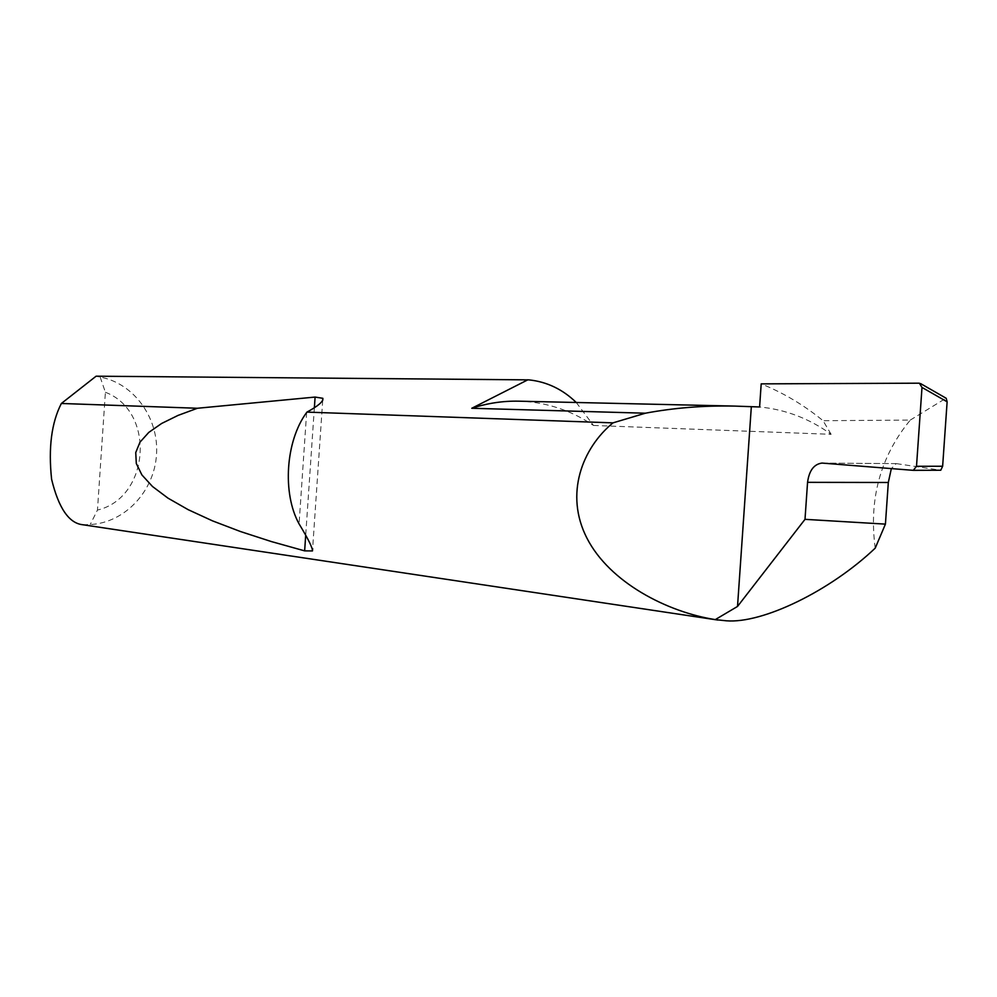<?xml version="1.0" encoding="UTF-8"?>
<svg xmlns="http://www.w3.org/2000/svg" width="997" height="997" viewBox="0 0 997 997"><rect width="100%" height="100%" fill="white"/><g stroke="black" fill="none" stroke-linecap="round" stroke-linejoin="round"><path stroke-width="0.75" stroke-dasharray="4.99 3.74" d="M576.266 402.489L593.477 425.457C573.325 411.786 551.279 403.847 527.326 401.641L518.801 401.18M593.477 425.457L831.124 434.318C809.439 418.603 785.586 409.493 759.602 406.975M822.488 463.094L896.216 463.617L891.343 468.59M82.776 524.746L90.216 524.547C124.712 522.852 154.199 491.359 156.492 454.844C159.134 418.366 134.146 383.272 100.161 377.078L96.111 376.193M831.124 434.318L823.073 420.709C804.105 405.168 783.48 392.88 761.197 383.87M875.216 548.138C868.674 499.123 880.363 456.427 910.286 420.073L823.073 420.709M919.346 383.184L946.19 398.277M910.286 420.073L945.779 398.351M896.465 463.642L940.694 470.223M100.161 377.078L105.395 392.27L97.457 510.065L90.216 524.547M105.395 392.27C155.844 411.3 149.986 497.815 97.457 510.065M306.64 412.509L299.075 523.899M314.367 407.748L305.655 535.912M896.216 463.617L822.002 463.069M322.704 400.445L312.634 548.587M920.555 383.571L919.907 383.259"/><path stroke-width="1.5" d="M922.001 387.434L919.346 383.184L761.197 383.87L759.602 406.975L734.615 406.091C703.882 405.455 674.134 407.823 645.371 413.207L612.956 422.865C582.435 447.989 564.24 494.014 586.984 538.255C609.715 582.51 667.167 612.071 715.273 619.611L726.389 620.807C762.73 623.723 830.252 590.897 875.216 548.138L885.423 524.123L888.315 482.486L807.558 482.336C809.153 470.572 813.976 464.153 822.002 463.069L913.314 470.347L916.505 466.297L942.639 466.235L947.125 401.803L922.001 387.434L916.505 466.297M891.343 468.59L888.315 482.486M576.266 402.489C562.582 389.254 546.767 381.714 528.821 379.869L96.111 376.193L61.365 403.473C51.508 422.616 48.255 447.89 51.607 479.295C58.611 508.158 69.005 523.3 82.776 524.746L717.89 620.059M306.926 412.11L306.64 412.509C285.665 440.786 282.101 493.253 299.075 523.899C308.11 538.779 312.584 547.789 312.46 550.942L304.646 550.867L271.383 541.57L240.451 531.526L212.498 520.858L188.184 509.679L168.032 498.176L152.504 486.511L141.873 474.896L136.302 463.505L135.742 452.526L140.016 442.12L148.79 432.399L161.626 423.476L178.027 415.413L197.431 408.259L315.102 397.068L322.854 398.302C323.576 401.367 318.267 405.966 306.926 412.11L612.956 422.865M61.365 403.473L197.431 408.259M807.558 482.336L805.003 519.337L885.423 524.123M805.003 519.337L737.518 606.45L715.273 619.611M737.518 606.45L751.327 406.788M527.887 379.795L471.78 408.272L645.371 413.207M734.615 406.091L518.801 401.18C503.049 400.831 487.383 403.199 471.78 408.272M942.639 466.235L940.769 470.235L913.551 470.335M920.555 383.571L946.19 398.277L947.125 401.803M315.102 397.068L314.367 407.748M305.655 535.912L304.646 550.867M322.854 398.302L322.704 400.445M312.634 548.587L312.472 550.942M913.314 470.347L940.769 470.235"/></g></svg>
